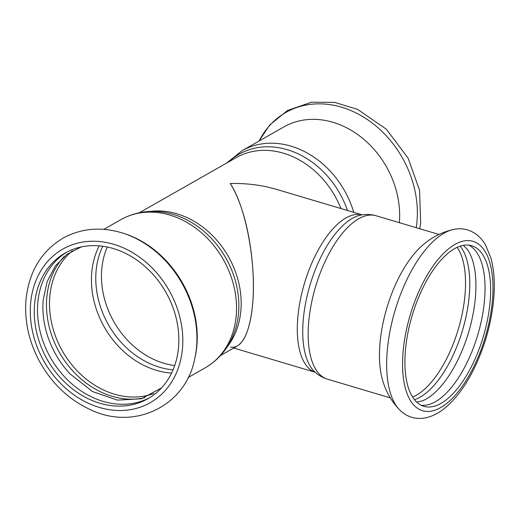 <?xml version="1.0" encoding="UTF-8"?>
<svg xmlns="http://www.w3.org/2000/svg" width="520" height="520" viewBox="0 0 520 520"><rect width="100%" height="100%" fill="white"/><g stroke="black" fill="none" stroke-linecap="round" stroke-linejoin="round"><path stroke-width="0.78" d="M399.347 222.677A85.254 69.381 -119.6 0 0 332.969 122.304A85.254 69.381 -119.6 0 0 283.933 126.9L242.002 150.748A85.254 69.381 -119.6 0 1 291.031 146.159A85.254 69.381 -119.6 0 1 353.75 212.362M161.538 387.894L141.427 398.749L117.481 400.127L92.547 391.56L70.025 373.88A83.785 68.185 60.4 0 1 46.625 332.735C43.42 321.575 42.282 310.635 43.206 299.91L47.138 281.593L55.243 266.097L66.885 254.345L81.348 246.916M64.266 256.392A83.785 68.185 -119.6 0 0 46.794 297.499A83.785 68.185 -119.6 0 0 144.664 397.728M149.584 397.748A83.785 68.185 60.4 0 1 103.038 401.362A83.785 68.185 60.4 0 1 37.817 302.601A83.785 68.185 60.4 0 1 66.768 252.155M362.122 214.851L276.588 189.397C262.074 185.12 246.61 183.157 230.197 183.495C245.817 206.486 256.522 263.887 252.649 303.914C250.439 326.8 245.33 340.821 237.328 345.982L220.571 355.511M113.315 248.541A83.785 68.185 -119.6 0 0 65.124 253.052A83.785 68.185 -119.6 0 0 36.641 332.423A83.785 68.185 -119.6 0 0 99.781 403.215A83.785 68.185 -119.6 0 0 147.972 398.697A83.785 68.185 -119.6 0 0 176.462 319.325A83.785 68.185 -119.6 0 0 113.315 248.541M454.538 248.69A83.785 37.121 -73.4 0 1 471.666 245.726A83.785 37.121 -73.4 0 1 490.087 301.958A83.785 37.121 -73.4 0 1 441.006 403.364A83.785 37.121 -73.4 0 1 423.878 406.328A83.785 37.121 -73.4 0 1 407.888 332.93A83.785 37.121 -73.4 0 1 454.538 248.69M421.154 405.249A83.785 37.121 106.6 0 0 435.416 401.7A83.785 37.121 106.6 0 0 484.504 300.293A83.785 37.121 106.6 0 0 468.793 245.141M414.492 399.698A83.766 37.115 106.6 0 0 469.241 295.757A83.766 37.115 106.6 0 0 460.181 246.149M399.704 409.962C391.352 401.226 385.613 391.176 382.493 379.801A85.254 37.772 -73.4 0 1 380.003 343.174A85.254 37.772 -73.4 0 1 422.513 245.31C431.34 237.497 441.643 232.219 453.414 229.469A96.863 42.919 106.6 0 0 387.29 350.422A96.863 42.919 106.6 0 0 399.704 409.962C407.095 417.157 415.838 419.763 425.932 417.781C433.069 416.15 439.868 412.51 446.335 406.854C457.71 396.851 467.623 382.72 476.086 364.462C485.713 343.291 491.589 321.49 493.695 299.052C495.079 283.25 494.104 269.418 490.757 257.562L485.582 245.122C482.781 240.13 477.529 233.181 467.571 229.905C462.937 228.572 458.218 228.423 453.414 229.469M230.197 183.495C235.43 191.607 240.013 202.547 243.958 216.32C251.602 243.016 255.028 277.543 252.649 303.914C251.212 319.709 248.196 331.5 243.607 339.3C239.857 345.416 235.534 348.01 230.646 347.074M422.156 400.972A83.766 37.115 106.6 0 0 422.539 400.822A83.766 37.115 106.6 0 0 475.378 297.583A83.766 37.115 106.6 0 0 467.532 249.607A83.766 37.115 106.6 0 0 467.298 249.269M416.228 227.695A96.85 78.819 -119.6 0 0 416.995 221.39A96.85 78.819 -119.6 0 0 356.876 113.353A96.85 78.819 -119.6 0 0 259.11 141.017M123.741 233.409A96.85 78.819 60.4 0 1 196.573 346.769A96.85 78.819 60.4 0 1 194.811 358.358C185.933 406.257 133.841 431.314 89.557 409.266C68.003 399.054 51.155 382.779 38.994 360.432C28.711 340.776 24.375 320.554 26 299.761C28.886 271.882 41.23 251.349 63.031 238.147C81.698 228 101.933 226.421 123.741 233.409C173.355 248.989 206.778 307.749 194.811 358.358M113.685 244.303A88.367 71.916 -119.6 0 0 30.622 303.284A88.367 71.916 -119.6 0 0 99.411 407.446A88.367 71.916 -119.6 0 0 182.481 348.465A88.367 71.916 -119.6 0 0 113.685 244.303M188.117 377.559L205.127 367.881A85.254 69.381 -119.6 0 0 234.117 287.118A85.254 69.381 -119.6 0 0 169.864 215.085A85.254 69.381 -119.6 0 0 120.828 219.674L103.818 229.353M205.127 367.881C220.649 358.696 230.978 345.02 236.106 326.865A83.694 68.114 -119.6 0 0 173.4 214.442A83.694 68.114 -119.6 0 0 171.912 214.013C153.686 209.144 136.656 211.029 120.828 219.674M227.233 346.847A82.134 66.846 -119.6 0 0 235.04 270.686A82.134 66.846 -119.6 0 0 176.936 213.798A82.134 66.846 -119.6 0 0 150.209 211.425M102.745 246.239A81.549 66.365 -119.6 0 0 96.077 271.122A81.549 66.365 -119.6 0 0 173.056 369.844M107.283 247.019A79.781 64.928 -119.6 0 0 101.745 269.217A79.781 64.928 -119.6 0 0 163.859 363.259A79.781 64.928 -119.6 0 0 174.701 365.547M99.236 245.85A82.901 67.464 -119.6 0 0 91.748 272.584A82.901 67.464 -119.6 0 0 156.286 370.299A82.901 67.464 -119.6 0 0 171.594 373.061M72.469 250.776A82.901 67.464 -119.6 0 0 49.809 296.439A82.901 67.464 -119.6 0 0 114.348 394.154A82.901 67.464 -119.6 0 0 153.68 393.556M347.484 210.496A83.694 68.114 -119.6 0 0 287.248 149.682A83.694 68.114 -119.6 0 0 228.508 162.013M340.971 208.559A82.134 66.846 -119.6 0 0 283.459 153.198A82.134 66.846 -119.6 0 0 236.217 157.625L139.347 212.725M454.903 244.458A88.367 39.156 -73.4 0 1 492.407 300.638A88.367 39.156 -73.4 0 1 440.635 407.596A88.367 39.156 -73.4 0 1 403.13 351.416A88.367 39.156 -73.4 0 1 454.903 244.458M457.184 247.332A82.901 36.731 -73.4 0 1 464.997 294.873A82.901 36.731 -73.4 0 1 416.423 395.213A82.901 36.731 -73.4 0 1 412.626 397.072M303.277 319.663A83.694 37.082 -73.4 0 1 352.313 218.355A83.694 37.082 -73.4 0 1 360.906 215.053C365.989 214.071 371.053 214.305 376.097 215.755A85.254 37.772 -73.4 0 0 358.67 218.77A85.254 37.772 -73.4 0 0 311.2 304.493A85.254 37.772 -73.4 0 0 327.47 379.178C322.452 377.637 318.084 375.063 314.366 371.462A83.694 37.082 -73.4 0 1 303.277 319.663M315.244 372.275A82.134 36.394 -73.4 0 1 300.378 299.78A82.134 36.394 -73.4 0 1 345.963 217.945A82.134 36.394 -73.4 0 1 362.082 214.851M259.006 141.076L269.639 125.086L287.411 110.513L311.48 102.219L334.562 102.362L357.572 109.362L386.38 129.227L408.135 158.203L419.529 190.197L420.687 222.911L419.731 228.742M226.558 163.118L242.002 150.748M438.925 234.448L376.097 215.755M390.299 397.872L327.47 379.178M422.539 400.822L416.702 402.097M467.532 249.607L463.346 245.349M315.269 372.3L233.721 348.029"/></g></svg>
